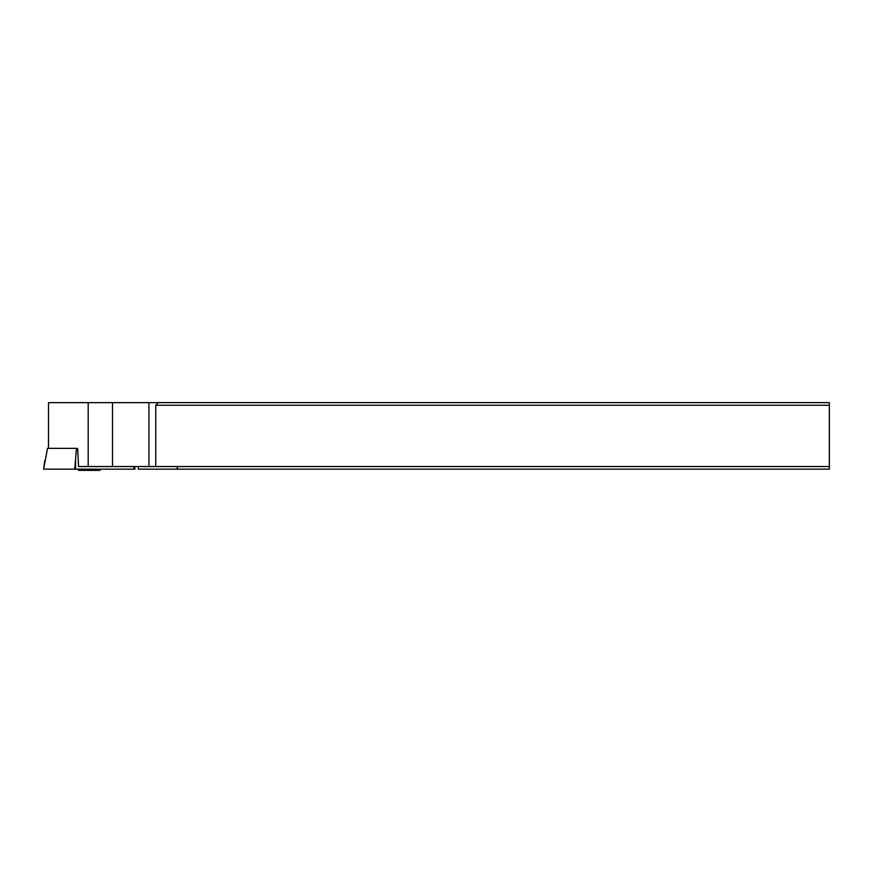 <?xml version="1.0" encoding="UTF-8"?>
<svg xmlns="http://www.w3.org/2000/svg" width="873" height="873" viewBox="0 0 873 873"><rect width="100%" height="100%" fill="white"/><g stroke="black" fill="none" stroke-linecap="round" stroke-linejoin="round"><path stroke-width="1.31" d="M43.814 469.161L74.729 469.161L76.475 448.362L47.502 448.362L43.65 469.161L134.933 469.161L133.831 469.161L133.853 466.542M138.305 466.542L138.305 469.161L829.35 469.161L829.35 405.258L155.743 405.258L158.362 402.639L48.484 402.639L48.484 448.362M158.362 402.639L829.35 402.639L829.35 405.258M155.743 405.258L155.743 466.542L829.35 466.542M176.542 469.161L178.179 466.542M77.642 448.362L78.559 466.542L155.743 466.542M88.184 466.542L88.184 402.639M77.61 469.161L78.821 470.361L99.773 470.361L100.973 469.161M112.508 402.639L112.508 466.542M148.934 402.639L148.934 466.542M74.729 469.161L133.831 469.161M75.613 460.628L75.558 469.161M134.507 466.542L134.78 469.161M134.617 466.542L134.933 469.161M44.698 460.628L43.65 469.161"/></g></svg>
